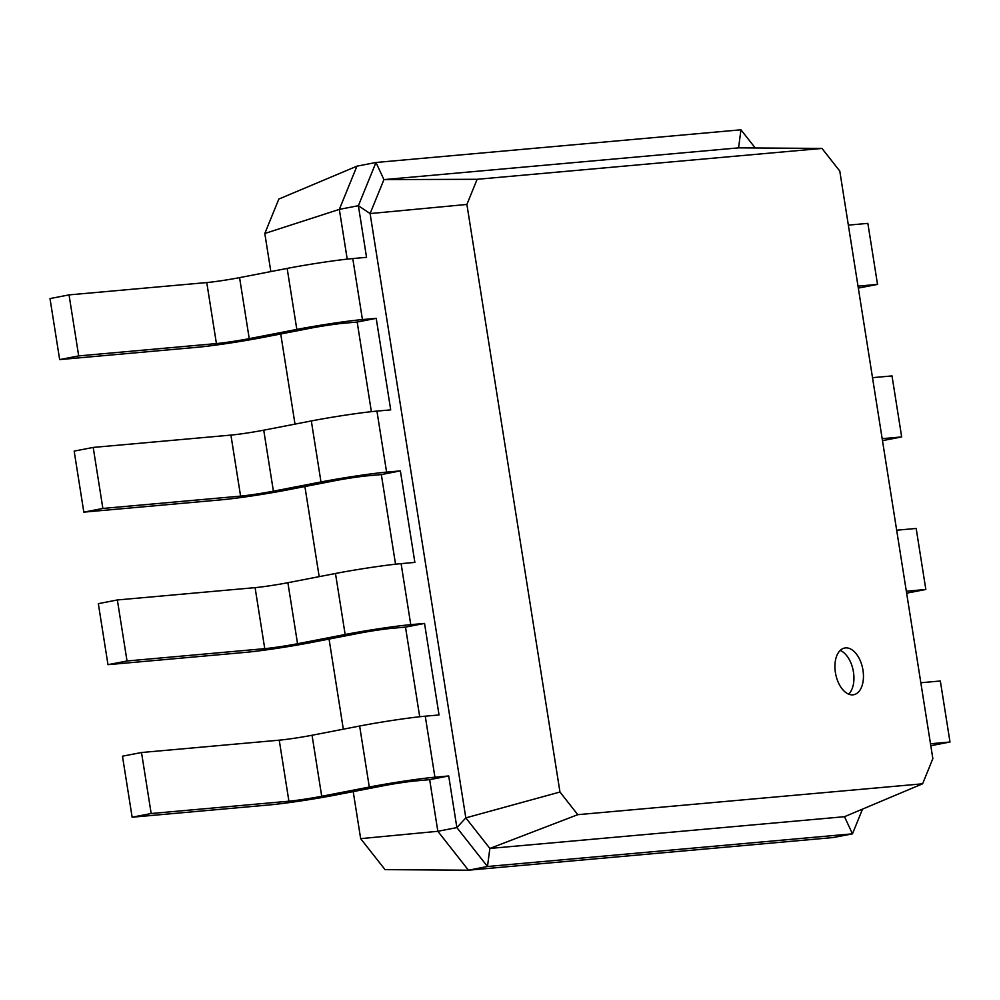 <?xml version="1.0" encoding="UTF-8"?>
<svg xmlns="http://www.w3.org/2000/svg" width="1000" height="1000" viewBox="0 0 1000 1000"><rect width="100%" height="100%" fill="white"/><g stroke="black" fill="none" stroke-linecap="round" stroke-linejoin="round"><path stroke-width="1.5" d="M270.85 271.575L264.812 233.487L278.837 199.062L356.938 166.163L375.975 162.475L740.95 129.8L755.25 147.975M862.525 809.112L852.463 833.838L833.425 837.525L468.45 870.2L385.037 869.638L360.662 838.65L353.212 791.6M343.325 729.188L329.05 639.062M319.175 576.65L304.9 486.525M295.012 424.113L280.738 333.988M360.662 838.65L437.837 831.287L429.663 779.65L448.7 775.962L456.875 827.6L465.812 817.875L370.1 213.575L383.925 179.613L738.575 147.863L821.975 148.425L839.788 171.075L932.85 758.637L922.613 783.8L577.775 814.675L559.963 792.025L466.9 204.45L477.137 179.3L821.975 148.425M577.775 814.675L489.862 848.438L844.5 816.7L852.463 833.838L487.475 866.5L468.45 870.2L437.837 831.287L456.875 827.6L487.475 866.5L489.862 848.438L465.812 817.875L559.963 792.025M264.812 233.487L339.338 209.387L356.938 166.163M347.212 259.125L339.338 209.387L358.375 205.7L375.975 162.475L383.925 179.613L477.137 179.3M371.375 411.662L357.175 322.038L343.413 323.275A23.788 1.15 171 0 0 310.6 328.188L263.012 337.413A47.575 2.3 -9 0 1 197.387 347.262L59.662 359.6L78.7 355.9L216.425 343.575A23.788 1.15 171 0 0 249.237 338.65L296.825 329.425A47.575 2.3 -9 0 1 362.438 319.575L376.213 318.35L357.175 322.038M395.538 564.2L381.337 474.575L367.562 475.812A23.788 1.15 171 0 0 334.762 480.737L287.175 489.963A47.575 2.3 -9 0 1 221.55 499.8L83.825 512.137L102.863 508.438L240.588 496.112A23.788 1.15 171 0 0 273.4 491.188L320.988 481.962A47.575 2.3 -9 0 1 386.6 472.125L400.375 470.887L381.337 474.575M419.7 716.75L405.5 627.112L424.538 623.425L439.038 714.95L425.262 716.188A47.575 2.3 -9 0 0 359.637 726.025L312.05 735.25A23.788 1.15 171 0 1 279.237 740.175L141.512 752.513L122.475 756.2L132.137 817.212L151.175 813.525L288.913 801.2A23.788 1.15 171 0 0 321.712 796.275L369.3 787.05A47.575 2.3 -9 0 1 434.925 777.2L448.7 775.962M59.662 359.6L50 298.575L69.037 294.887L206.762 282.562A23.788 1.15 171 0 0 239.575 277.638L287.162 268.412A47.575 2.3 -9 0 1 352.775 258.562L366.55 257.325L358.375 205.7L370.1 213.575L466.9 204.45M429.663 779.65L415.887 780.888A23.788 1.15 171 0 0 383.075 785.812L335.487 795.037A47.575 2.3 -9 0 1 269.875 804.887L132.137 817.212M83.825 512.137L74.162 451.112L93.2 447.425L230.925 435.1A23.788 1.15 171 0 0 263.738 430.175L311.325 420.95A47.575 2.3 -9 0 1 376.938 411.1L390.712 409.875L376.213 318.35M405.5 627.112L391.725 628.35A23.788 1.15 171 0 0 358.913 633.275L311.325 642.5A47.575 2.3 -9 0 1 245.712 652.35L107.987 664.675L127.025 660.987L264.75 648.65A23.788 1.15 171 0 0 297.55 643.725L345.15 634.5A47.575 2.3 -9 0 1 410.763 624.663L424.538 623.425M107.987 664.675L98.325 603.663L117.35 599.963L255.087 587.638A23.788 1.15 171 0 0 287.887 582.712L335.487 573.488A47.575 2.3 -9 0 1 401.1 563.638L414.875 562.413L400.375 470.887M858.325 288.1L877.525 284.4L867.862 223.375L848.35 225.125M930.8 745.725L950 742.013L930.5 743.763M877.525 284.4L858.012 286.137M950 742.013L940.337 681L920.837 682.75M882.487 440.637L901.675 436.938L892.013 375.925L872.513 377.663M906.65 593.175L925.837 589.475L906.338 591.225M901.675 436.938L882.175 438.675M925.837 589.475L916.175 528.462L896.675 530.2M740.95 129.8L738.575 147.863M844.5 816.7L922.613 783.8M151.175 813.525L141.512 752.513M78.7 355.9L69.037 294.887M127.025 660.987L117.35 599.963M102.863 508.438L93.2 447.425M845.475 647.9A23.788 13.775 79 0 0 844.663 648.025A23.788 13.775 79 0 0 835.662 674A23.788 13.775 79 0 0 853.713 694.725A23.788 13.775 79 0 0 862.85 669.45A23.788 13.775 79 0 0 845.475 647.9M848.675 694.15A23.788 13.775 79 0 0 853.2 670.6A23.788 13.775 79 0 0 840.2 650.438M434.925 777.2L425.262 716.188M369.3 787.05L359.637 726.025M321.712 796.275L312.05 735.25M288.913 801.2L279.237 740.175M362.438 319.575L352.775 258.562M296.825 329.425L287.162 268.412M249.237 338.65L239.575 277.638M216.425 343.575L206.762 282.562M410.763 624.663L401.1 563.638M345.15 634.5L335.487 573.488M297.55 643.725L287.887 582.712M264.75 648.65L255.087 587.638M386.6 472.125L376.938 411.1M320.988 481.962L311.325 420.95M273.4 491.188L263.738 430.175M240.588 496.112L230.925 435.1"/></g></svg>
